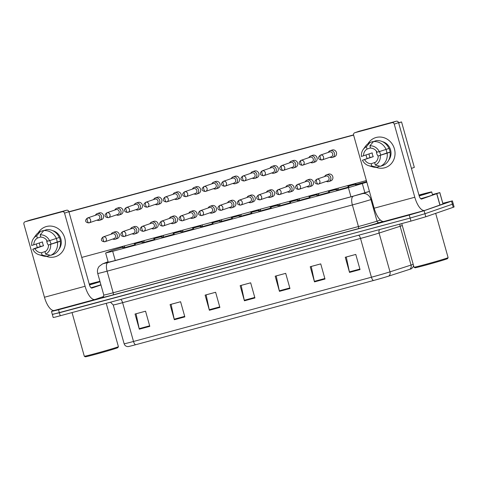 <?xml version="1.0" encoding="UTF-8"?>
<svg xmlns="http://www.w3.org/2000/svg" width="478" height="478" viewBox="0 0 478 478"><rect width="100%" height="100%" fill="white"/><g stroke="black" fill="none" stroke-linecap="round" stroke-linejoin="round"><path stroke-width="0.72" d="M329.491 192.186L318.234 195.347M310.079 197.426L298.822 200.587M290.672 202.666L279.415 205.833M271.259 207.906L260.002 211.073M251.846 213.152L240.589 216.313M232.439 218.392L221.183 221.553M213.027 223.632L201.77 226.799M193.614 228.872L182.363 232.039M174.207 234.118L162.95 237.279M154.794 239.359L143.537 242.519M135.388 244.599L124.131 247.765M348.904 186.94L337.647 190.107M337.827 189.641L336.148 189.897M318.414 194.881L316.735 195.138M299.007 200.121L297.322 200.378M279.594 205.367L277.915 205.624M260.181 210.607L258.502 210.864M240.775 215.847L239.09 216.104M220.191 220.035L219.647 221.434L221.374 221.063L219.683 221.344M201.949 226.333L200.27 226.59M182.542 231.573L180.863 231.83M163.129 236.813L161.45 237.07M143.717 242.053L142.038 242.31M124.31 247.299L122.631 247.556M366.698 181.694L355.554 184.657M122.798 247.114L112.527 250.233L105.913 252.88L112.683 251.32L348.396 187.669L366.835 182.19M355.74 184.173L348.014 186.265M336.333 189.413L328.601 191.505M316.92 194.66L309.194 196.745M297.513 199.9L289.782 201.985M278.1 205.14L270.369 207.231M258.688 210.38L250.962 212.471M239.281 215.626L231.549 217.711M219.868 220.866L212.136 222.951M200.455 226.106L192.73 228.197M181.048 231.346L173.317 233.437M161.636 236.592L153.904 238.677M142.223 241.832L134.497 243.917M413.536 265.541L413.297 266.634L411.66 268.63A12.912 0.317 164.3 0 1 410.757 268.983A12.912 0.317 164.3 0 1 409.76 269.311L388.722 276.099A12.912 0.317 164.3 0 1 373.491 280.502L135.579 344.752A12.912 0.317 164.3 0 1 127.937 346.622C125.971 346.46 124.704 345.498 124.131 343.736A15.744 0.382 -15.7 0 0 133.511 341.471L371.424 277.222A3.938 1.524 74.9 0 0 373.491 280.502M442.819 203.275L452.397 200.885L453.246 203.915L424.942 213.738L410.1 218.07L52.341 314.482L53.189 317.512L55.137 317.135L410.949 221.105L425.796 216.773L453.24 207.303L454.1 206.95L453.246 203.915L424.942 213.738L410.1 218.07L59.374 312.779L53.195 314.124M174.339 319.722L170.078 304.57L180.588 301.732L184.849 316.884L174.339 319.722A3.149 1.219 74.9 0 1 174.207 319.19L184.699 316.358M139.301 329.187L135.041 314.034L145.551 311.196L149.811 326.349L139.301 329.187A3.149 1.219 74.9 0 1 139.17 328.655L149.662 325.823M279.451 291.341L275.191 276.188L285.701 273.35L289.961 288.503L279.451 291.341A3.149 1.219 74.9 0 1 279.319 290.809L289.811 287.977M314.488 281.883L310.228 266.724L320.738 263.886L324.998 279.038L314.488 281.883A3.149 1.219 74.9 0 1 314.357 281.345L324.849 278.513M349.526 272.418L345.265 257.266L355.775 254.427L360.036 269.58L349.526 272.418A3.149 1.219 74.9 0 1 349.394 271.886L359.886 269.054M209.376 310.264L205.116 295.111L215.626 292.273L219.886 307.426L209.376 310.264A3.149 1.219 74.9 0 1 209.245 309.732L219.737 306.9M244.413 300.799L240.153 285.647L250.663 282.809L254.923 297.961L244.413 300.799A3.149 1.219 74.9 0 1 244.282 300.268L254.774 297.436M250.669 282.815L241.169 285.384L244.282 300.268M215.632 292.279L206.132 294.842L209.245 309.732M355.781 254.433L346.281 256.997L349.394 271.886M320.744 263.892L311.244 266.461L314.357 281.345M285.707 273.356L276.206 275.92L279.319 290.809M145.557 311.202L136.057 313.765L139.17 328.655M180.594 301.738L171.094 304.307L174.207 319.19M452.397 200.885L424.094 210.708L409.246 215.04L58.525 309.75L51.487 311.453L54.02 310.515M108.136 261.866L105.775 262.846L112.814 261.143L351.36 196.727L369.416 191.367M366.686 181.652L355.542 184.825M329.963 157.232A3.543 3.262 -109 0 0 334.415 153.229A3.543 3.262 -109 0 0 328.29 152.398M331.087 156.838A2.557 2.36 -109 0 0 332.67 153.761A2.557 2.36 -109 0 0 329.42 152.01M326.307 181.371A3.543 3.262 -109 0 0 330.758 177.368A3.543 3.262 -109 0 0 324.634 176.537M347.297 185.709L348.982 187L337.629 190.274M327.43 180.983A2.557 2.36 -109 0 0 329.013 177.9A2.557 2.36 -109 0 0 325.763 176.149M310.551 162.472A3.543 3.262 -109 0 0 315.002 158.469A3.543 3.262 -109 0 0 308.884 157.638M311.674 162.084A2.557 2.36 -109 0 0 313.263 159.007A2.557 2.36 -109 0 0 310.013 157.25M337.838 189.611L336.13 190.065M291.138 167.718A3.543 3.262 -109 0 0 295.595 163.709A3.543 3.262 -109 0 0 289.471 162.879M292.267 167.324A2.557 2.36 -109 0 0 293.851 164.247A2.557 2.36 -109 0 0 290.6 162.496M318.426 194.851L316.723 195.305M271.731 172.958A3.543 3.262 -109 0 0 276.182 168.949A3.543 3.262 -109 0 0 270.058 168.119M272.854 172.564A2.557 2.36 -109 0 0 274.438 169.487A2.557 2.36 -109 0 0 271.187 167.736M299.013 200.097L297.31 200.545M252.318 178.198A3.543 3.262 -109 0 0 256.77 174.195A3.543 3.262 -109 0 0 250.651 173.365M253.442 177.804A2.557 2.36 -109 0 0 255.031 174.727A2.557 2.36 -109 0 0 251.781 172.976M279.606 205.337L277.897 205.791M306.894 186.617A3.543 3.262 -109 0 0 311.345 182.608A3.543 3.262 -109 0 0 305.227 181.777M327.884 190.955L329.569 192.246L318.223 195.514M308.017 186.223A2.557 2.36 -109 0 0 309.607 183.146A2.557 2.36 -109 0 0 306.356 181.395M287.481 191.857A3.543 3.262 -109 0 0 291.939 187.848A3.543 3.262 -109 0 0 285.814 187.018M308.471 196.195L310.156 197.486L298.81 200.754M288.61 191.463A2.557 2.36 -109 0 0 290.194 188.386A2.557 2.36 -109 0 0 286.943 186.635M268.074 197.097A3.543 3.262 -109 0 0 272.526 193.094A3.543 3.262 -109 0 0 266.401 192.258M289.065 201.435L290.749 202.726L279.397 205.994M269.198 196.703A2.557 2.36 -109 0 0 270.781 193.626A2.557 2.36 -109 0 0 267.531 191.875M376.138 137.485A15.744 14.513 71 0 1 394.41 148.855A15.744 14.513 71 0 1 384.659 167.796A15.744 14.513 71 0 1 376.084 167.318A15.744 14.513 71 0 0 384.659 167.796A15.744 14.513 71 0 0 385.531 167.527L385.531 167.527A15.744 14.513 71 0 0 394.272 148.377A15.744 14.513 71 0 0 376.138 137.485A15.744 14.513 71 0 0 367.952 143.741A15.744 14.513 71 0 1 375.266 137.754A15.744 14.513 71 0 1 376.138 137.485M432.429 194.552L439.82 192.592L443.01 203.957L424.834 210.398A15.744 6.1 -105.1 0 1 424.679 210.445A15.744 6.1 -105.1 0 1 414.796 197.241L394.242 124.119A1.966 1.816 -109 0 0 391.96 122.697L396.292 121.203A1.966 1.816 71 0 1 398.574 122.625L419.128 195.741A3.938 1.524 74.9 0 0 421.602 199.045A3.938 1.524 74.9 0 0 421.638 199.033L439.82 192.592M384.192 221.374A15.744 6.1 -105.1 0 1 384.037 221.422A15.744 6.1 -105.1 0 1 374.155 208.211L353.601 135.095A1.966 1.816 -109 0 1 354.819 132.723L391.96 122.697M367.092 158.451A15.744 14.513 71 0 1 366.046 155.003A15.744 14.513 71 0 0 367.092 158.451M358.936 131.307A1.966 1.816 71 0 1 359.151 131.229L396.292 121.203M46.438 226.518A15.744 14.513 71 0 1 64.709 237.889A15.744 14.513 71 0 1 54.958 256.823A15.744 14.513 71 0 1 46.384 256.345A15.744 14.513 71 0 0 54.958 256.823A15.744 14.513 71 0 0 55.83 256.555L55.83 256.555A15.744 14.513 71 0 0 64.572 237.411A15.744 14.513 71 0 0 46.438 226.518A15.744 14.513 71 0 0 38.252 232.774A15.744 14.513 71 0 1 45.565 226.787A15.744 14.513 71 0 1 46.438 226.518M103.624 296.503L95.134 299.431A15.744 6.1 -105.1 0 1 94.979 299.479A15.744 6.1 -105.1 0 1 85.096 286.268L64.542 213.146A1.966 1.816 -109 0 0 62.26 211.73L66.591 210.23A1.966 1.816 71 0 1 68.88 211.652L89.428 284.774A3.938 1.524 74.9 0 0 91.901 288.079A3.938 1.524 74.9 0 0 91.937 288.067L100.954 284.954M54.492 310.407A15.744 6.1 -105.1 0 1 54.337 310.455A15.744 6.1 -105.1 0 1 44.454 297.244L23.9 224.122A1.966 1.816 -109 0 1 25.119 221.756L62.26 211.73M37.392 247.484A15.744 14.513 71 0 1 36.346 244.037A15.744 14.513 71 0 0 37.392 247.484M29.236 220.334A1.966 1.816 71 0 1 29.451 220.262L66.591 210.23M418.931 195.048A19.682 0.478 164.3 0 1 431.694 191.929A19.682 0.478 164.3 0 1 430.266 192.526A19.682 0.478 164.3 0 1 419.182 195.92M431.694 191.929L432.548 194.958A19.682 0.478 164.3 0 1 431.114 195.556A19.682 0.478 164.3 0 1 420.736 198.746M435.673 213.361L448.113 257.624A17.716 0.43 164.3 0 1 448.113 257.636A17.716 0.43 164.3 0 1 446.828 258.162A17.716 0.43 164.3 0 1 428.013 263.719A17.716 0.43 164.3 0 1 414.014 267.22A17.716 0.43 164.3 0 1 414.008 267.214L401.747 223.59M448.113 257.636L447.569 258.61A16.927 0.412 164.3 0 1 446.338 259.112A16.927 0.412 164.3 0 1 428.36 264.418A16.927 0.412 164.3 0 1 414.988 267.77L414.014 267.22M418.985 195.221A12.834 0.311 164.3 0 1 425.103 193.793A12.834 0.311 164.3 0 1 424.171 194.17A12.834 0.311 164.3 0 1 419.128 195.741M89.237 284.075A19.682 0.478 164.3 0 1 99.932 281.315M118.419 346.658A17.716 0.43 164.3 0 1 118.413 346.67A17.716 0.43 164.3 0 1 117.128 347.195A17.716 0.43 164.3 0 1 98.313 352.752A17.716 0.43 164.3 0 1 84.313 356.253A17.716 0.43 164.3 0 1 84.307 356.247L85.287 356.797A16.927 0.412 164.3 0 0 98.659 353.451A16.927 0.412 164.3 0 0 116.644 348.139A16.927 0.412 164.3 0 0 117.869 347.637L118.413 346.67L106.253 303.381M89.284 284.255A12.834 0.311 164.3 0 1 95.403 282.821A12.834 0.311 164.3 0 1 94.471 283.203A12.834 0.311 164.3 0 1 89.428 284.774M100.9 284.763A19.682 0.478 164.3 0 1 91.035 287.774M100.051 281.733A19.682 0.478 164.3 0 1 89.482 284.948M112.79 239.03A3.543 3.262 -109 0 0 117.241 235.027A3.543 3.262 -109 0 0 112.933 232.529L114.971 231.824A3.543 3.262 71 0 1 119.249 234.214A3.543 3.262 71 0 1 117.086 238.582M132.197 233.79A3.543 3.262 -109 0 0 136.654 229.781A3.543 3.262 -109 0 0 132.346 227.283L134.378 226.584A3.543 3.262 71 0 1 138.656 228.974A3.543 3.262 71 0 1 136.493 233.342M151.61 228.55A3.543 3.262 -109 0 0 156.061 224.541A3.543 3.262 -109 0 0 151.753 222.043L153.791 221.344A3.543 3.262 71 0 1 158.069 223.734A3.543 3.262 71 0 1 155.906 228.102M171.016 223.304A3.543 3.262 -109 0 0 175.474 219.3A3.543 3.262 -109 0 0 171.166 216.803L173.203 216.098A3.543 3.262 71 0 1 177.475 218.488A3.543 3.262 71 0 1 175.312 222.862M190.429 218.064A3.543 3.262 -109 0 0 194.887 214.06A3.543 3.262 -109 0 0 190.573 211.563L192.61 210.858A3.543 3.262 71 0 1 196.888 213.248A3.543 3.262 71 0 1 194.725 217.615M97.034 220.131A3.543 3.262 -109 0 0 101.485 216.128A3.543 3.262 -109 0 0 97.177 213.63L99.215 212.925A3.543 3.262 71 0 1 103.493 215.315A3.543 3.262 71 0 1 101.33 219.683M116.441 214.891A3.543 3.262 -109 0 0 120.898 210.882A3.543 3.262 -109 0 0 116.59 208.384L118.628 207.685A3.543 3.262 71 0 1 122.906 210.075A3.543 3.262 71 0 1 120.743 214.443M135.854 209.651A3.543 3.262 -109 0 0 140.311 205.642A3.543 3.262 -109 0 0 136.003 203.144L138.034 202.445A3.543 3.262 71 0 1 142.313 204.835A3.543 3.262 71 0 1 140.15 209.203M155.266 204.411A3.543 3.262 -109 0 0 159.718 200.401A3.543 3.262 -109 0 0 155.41 197.904L157.447 197.199A3.543 3.262 71 0 1 161.725 199.589A3.543 3.262 71 0 1 159.562 203.963M174.673 199.165A3.543 3.262 -109 0 0 179.131 195.161A3.543 3.262 -109 0 0 174.823 192.664L176.86 191.959A3.543 3.262 71 0 1 181.132 194.349A3.543 3.262 71 0 1 178.969 198.717M209.842 212.824A3.543 3.262 -109 0 0 214.293 208.814A3.543 3.262 -109 0 0 209.985 206.317L212.023 205.618A3.543 3.262 71 0 1 216.301 208.008A3.543 3.262 71 0 1 214.138 212.375M229.249 207.583A3.543 3.262 -109 0 0 233.706 203.574A3.543 3.262 -109 0 0 229.398 201.077L231.436 200.378A3.543 3.262 71 0 1 235.708 202.768A3.543 3.262 71 0 1 233.545 207.135M248.662 202.337A3.543 3.262 -109 0 0 253.113 198.334A3.543 3.262 -109 0 0 248.805 195.837L250.842 195.132A3.543 3.262 71 0 1 255.121 197.522A3.543 3.262 71 0 1 252.958 201.889M194.086 193.925A3.543 3.262 -109 0 0 198.543 189.915A3.543 3.262 -109 0 0 194.229 187.418L196.267 186.719A3.543 3.262 71 0 1 200.545 189.109A3.543 3.262 71 0 1 198.382 193.476M213.499 188.685A3.543 3.262 -109 0 0 217.95 184.675A3.543 3.262 -109 0 0 213.642 182.178L215.68 181.479A3.543 3.262 71 0 1 219.958 183.869A3.543 3.262 71 0 1 217.795 188.236M268.218 190.597L270.255 189.891A3.543 3.262 71 0 1 274.533 192.281A3.543 3.262 71 0 1 272.37 196.649M287.631 185.35L289.668 184.651A3.543 3.262 71 0 1 293.94 187.041A3.543 3.262 71 0 1 291.777 191.409M307.037 180.11L309.075 179.405A3.543 3.262 71 0 1 313.353 181.801A3.543 3.262 71 0 1 311.19 186.169M252.462 171.698L254.499 170.993A3.543 3.262 71 0 1 258.777 173.383A3.543 3.262 71 0 1 256.614 177.75M271.874 166.452L273.912 165.752A3.543 3.262 71 0 1 278.19 168.142A3.543 3.262 71 0 1 276.027 172.51M291.287 161.211L293.325 160.512A3.543 3.262 71 0 1 297.597 162.902A3.543 3.262 71 0 1 295.434 167.27M310.694 155.971L312.731 155.266A3.543 3.262 71 0 1 317.01 157.656A3.543 3.262 71 0 1 314.847 162.03M232.906 183.444A3.543 3.262 -109 0 0 237.363 179.435A3.543 3.262 -109 0 0 233.055 176.938L235.092 176.233A3.543 3.262 71 0 1 239.364 178.623A3.543 3.262 71 0 1 237.202 182.996M326.45 174.87L328.488 174.165A3.543 3.262 71 0 1 332.766 176.555A3.543 3.262 71 0 1 330.603 180.923M330.107 150.731L332.144 150.026A3.543 3.262 71 0 1 336.422 152.416A3.543 3.262 71 0 1 334.259 156.784M401.55 121.932L414.33 167.396L411.439 168.387L398.664 122.924L401.55 121.932L398.604 122.727M68.904 211.754L353.553 134.892M68.963 211.957L353.601 135.095M366.381 180.559L81.744 257.421M369.894 145.79L370.552 148.12A7.875 7.254 71 0 1 377.112 152.201L379.269 151.622A10.235 9.435 71 0 0 369.894 145.79L373.473 141.602L376.365 140.604A12.99 11.974 71 0 1 388.978 148.455L379.269 151.622M378.182 155.989L390.048 152.243A12.99 11.974 71 0 1 383.308 165.322L380.422 166.32L375.332 165.119L374.674 162.789A7.875 7.254 71 0 0 378.182 155.989L386.845 153.002A7.875 7.254 -109 0 0 385.937 149.5M369.016 153.976A11.418 10.522 71 0 0 370.056 157.537L362.455 160.238L373.276 156.665A7.875 7.254 -109 0 1 372.213 152.876L361.392 156.449A10.235 9.435 71 0 1 363.143 149.578A10.235 9.435 71 0 1 366.393 146.734L367.05 149.064L370.486 147.881M390.048 152.243L388.626 152.631L390.072 152.129A11.418 10.522 71 0 0 389.008 148.341L388.943 148.365M375.433 162.269L371.173 163.739L371.83 166.069L376.915 167.264L379.777 166.171M373.019 142.127L372.858 141.554L369.972 142.546L366.393 146.734M387.156 153.241A12.99 11.974 71 0 1 380.422 166.32M376.915 167.264A12.99 11.974 71 0 1 372.452 166.822L368.699 165.687A10.235 9.435 71 0 1 362.455 160.238M363.143 149.578L365.401 146.37A12.99 11.974 71 0 1 369.972 142.546M380.333 155.41A10.235 9.435 71 0 1 375.332 165.119M371.83 166.069A10.235 9.435 71 0 1 368.699 165.687M371.173 163.739A7.875 7.254 71 0 1 364.612 159.652M363.543 155.864A7.875 7.254 71 0 1 367.05 149.064M382.37 141.631A11.418 10.522 71 0 1 388.734 160.094M373.473 141.602A12.99 11.974 71 0 1 386.093 149.453M378.188 156.306A7.875 7.254 71 0 1 376.395 151.114M380.978 155.027A9.841 9.07 71 0 1 379.556 151.526M386.845 153.002L390.072 152.129M370.056 157.537L373.276 156.665M40.194 234.818L40.851 237.148A7.875 7.254 71 0 1 47.412 241.235L49.569 240.649A10.235 9.435 71 0 0 40.194 234.818L43.773 230.635L46.665 229.637A12.99 11.974 71 0 1 59.284 237.488L49.569 240.649M48.481 245.023L60.348 241.276A12.99 11.974 71 0 1 53.608 254.356L50.722 255.348L45.631 254.153L44.974 251.822A7.875 7.254 71 0 0 48.481 245.023L57.145 242.029A7.875 7.254 -109 0 0 56.237 238.534M39.316 243.009A11.418 10.522 71 0 0 40.355 246.564L34.601 248.446L32.755 249.265L34.912 248.685L43.576 245.698A7.875 7.254 -109 0 1 42.512 241.91L31.691 245.477A10.235 9.435 71 0 1 33.442 238.606A10.235 9.435 71 0 1 36.692 235.768L37.35 238.098L40.785 236.909M60.348 241.276L58.925 241.659L60.371 241.163A11.418 10.522 71 0 0 59.308 237.375L59.242 237.393M45.733 251.303L41.472 252.766L42.13 255.097L47.22 256.298L50.076 255.198M43.325 231.161L43.157 230.581L40.272 231.579L36.692 235.768M57.456 242.274A12.99 11.974 71 0 1 50.722 255.348M47.22 256.298A12.99 11.974 71 0 1 42.751 255.85L38.999 254.72A10.235 9.435 71 0 1 32.755 249.265M33.442 238.606L35.701 235.403A12.99 11.974 71 0 1 40.272 231.579M50.632 244.437A10.235 9.435 71 0 1 45.631 254.153M42.13 255.097A10.235 9.435 71 0 1 38.999 254.72M41.472 252.766A7.875 7.254 71 0 1 34.912 248.685M33.842 244.897A7.875 7.254 71 0 1 37.35 238.098M52.67 230.665A11.418 10.522 71 0 1 59.033 249.122M43.773 230.635A12.99 11.974 71 0 1 56.392 238.486M48.487 245.339A7.875 7.254 71 0 1 46.695 240.147M51.277 244.055A9.841 9.07 71 0 1 49.855 240.559M57.145 242.029L60.371 241.163M40.355 246.564L43.576 245.698M233.055 176.938A3.543 3.262 -109 0 0 231.238 178.605M234.035 183.05A2.557 2.36 -109 0 0 235.618 179.973A2.557 2.36 -109 0 0 232.368 178.222M260.193 210.577L258.49 211.031M213.642 182.178A3.543 3.262 -109 0 0 211.826 183.845M214.622 188.29A2.557 2.36 -109 0 0 216.205 185.213A2.557 2.36 -109 0 0 212.961 183.462M240.787 215.817L239.078 216.271M194.229 187.418A3.543 3.262 -109 0 0 192.419 189.085M195.215 193.53A2.557 2.36 -109 0 0 196.799 190.453A2.557 2.36 -109 0 0 193.548 188.702M269.652 206.675L271.337 207.966L259.99 211.24M249.785 201.949A2.557 2.36 -109 0 0 251.374 198.866A2.557 2.36 -109 0 0 248.124 197.115M248.805 195.837A3.543 3.262 -109 0 0 246.995 197.504M250.239 211.921L251.924 213.212L240.577 216.48M230.378 207.189A2.557 2.36 -109 0 0 231.961 204.112A2.557 2.36 -109 0 0 228.711 202.361M229.398 201.077A3.543 3.262 -109 0 0 227.582 202.744M230.832 217.161L232.517 218.452L221.165 221.72M210.965 212.429A2.557 2.36 -109 0 0 212.555 209.352A2.557 2.36 -109 0 0 209.304 207.601M209.985 206.317A3.543 3.262 -109 0 0 208.169 207.984M174.823 192.664A3.543 3.262 -109 0 0 173.006 194.331M175.802 198.77A2.557 2.36 -109 0 0 177.386 195.693A2.557 2.36 -109 0 0 174.135 193.943M201.961 226.303L200.258 226.757M155.41 197.904A3.543 3.262 -109 0 0 153.599 199.571M156.39 204.016A2.557 2.36 -109 0 0 157.979 200.939A2.557 2.36 -109 0 0 154.729 199.189M182.554 231.543L180.845 231.997M136.003 203.144A3.543 3.262 -109 0 0 134.187 204.811M136.983 209.256A2.557 2.36 -109 0 0 138.566 206.179A2.557 2.36 -109 0 0 135.316 204.429M163.141 236.783L161.415 237.166L161.958 235.762M116.59 208.384A3.543 3.262 -109 0 0 114.774 210.051M117.57 214.497A2.557 2.36 -109 0 0 119.153 211.419A2.557 2.36 -109 0 0 115.903 209.669M143.729 242.029L142.026 242.477M97.177 213.63A3.543 3.262 -109 0 0 95.367 215.297M98.157 219.737A2.557 2.36 -109 0 0 99.747 216.659A2.557 2.36 -109 0 0 96.496 214.909M124.322 247.269L122.613 247.724M211.419 222.401L213.104 223.692L201.758 226.96M191.559 217.669A2.557 2.36 -109 0 0 193.142 214.592A2.557 2.36 -109 0 0 189.891 212.841M190.573 211.563A3.543 3.262 -109 0 0 188.762 213.23M192.007 227.642L193.698 228.932L182.345 232.206M172.146 222.915A2.557 2.36 -109 0 0 173.729 219.832A2.557 2.36 -109 0 0 170.479 218.082M171.166 216.803A3.543 3.262 -109 0 0 169.349 218.47M172.6 232.888L174.285 234.178L167.515 236.228L162.914 237.375L163.721 235.284M152.733 228.155A2.557 2.36 -109 0 0 154.322 225.078A2.557 2.36 -109 0 0 151.072 223.328M151.753 222.043A3.543 3.262 -109 0 0 149.943 223.71M153.187 238.128L154.872 239.418L143.525 242.687M133.326 233.395A2.557 2.36 -109 0 0 134.91 230.318A2.557 2.36 -109 0 0 131.659 228.568M132.346 227.283A3.543 3.262 -109 0 0 130.53 228.95M133.774 243.368L135.465 244.658L124.113 247.927M113.913 238.636A2.557 2.36 -109 0 0 115.497 235.558A2.557 2.36 -109 0 0 112.246 233.808M112.933 232.529A3.543 3.262 -109 0 0 111.117 234.196M364.911 192.819L362.33 183.642M350.971 196.834L348.396 187.669M115.258 260.486L112.683 251.32M388.722 276.099A3.938 3.31 72.1 0 0 390.006 271.851L379.096 233.055A15.744 0.382 164.3 0 1 360.52 238.432L371.424 277.222A15.744 0.382 -15.7 0 0 390.006 271.851L411.038 265.069A15.744 0.382 -15.7 0 0 412.257 264.663A15.744 0.382 -15.7 0 0 413.195 264.316M402.291 225.52A15.744 0.382 164.3 0 1 401.353 225.867A15.744 0.382 164.3 0 1 400.134 226.273L379.096 233.055A3.938 3.31 -107.9 0 1 379.61 229.565M409.76 269.311A3.938 3.31 72.1 0 0 411.038 265.069L400.134 226.273A3.938 3.31 -107.9 0 1 400.08 224.039M135.579 344.752A3.938 1.524 -105.1 0 1 133.511 341.471L122.607 302.676A15.744 0.382 164.3 0 1 113.226 304.946L110.52 302.233M453.24 207.303L451.537 201.244M425.796 216.773L424.094 210.708M410.949 221.105L409.246 215.04M60.228 315.809L58.525 309.75M358.631 235.23A3.938 1.524 74.9 0 1 360.52 238.432L122.607 302.676A3.938 1.524 74.9 0 0 120.719 299.473M382.842 221.445L379.156 222.634A17.716 0.43 164.3 0 1 358.255 228.681L112.981 294.914A17.716 0.43 164.3 0 1 102.824 297.256L102.985 297.191M371.657 199.338L370.952 199.571L377.023 221.165L380.416 220.071M108.1 261.741L103.344 263.641L107.861 262.601L362.426 193.68A7.875 6.614 72.1 0 1 370.952 199.571A15.744 0.382 164.3 0 1 352.376 204.943L358.446 226.536A15.744 0.382 -15.7 0 0 377.023 221.165A1.966 1.655 -107.9 0 0 379.156 222.634M353.134 196.368A7.875 3.047 74.9 0 0 352.376 204.943L107.102 271.175L113.172 292.769L358.446 226.536A1.966 0.765 -105.1 0 1 358.255 228.681M107.861 262.601A7.875 3.047 74.9 0 0 107.102 271.175A15.744 0.382 164.3 0 1 97.721 273.446L103.792 295.04A15.744 0.382 -15.7 0 0 113.172 292.769A1.966 0.765 -105.1 0 1 112.981 294.914M362.426 193.68L369.434 191.421M108.088 261.693L102.549 263.91A7.875 7.678 68.2 0 1 103.344 263.641M320.559 155.069A2.557 0.992 -105.1 0 0 320.314 157.854A2.557 0.992 74.9 0 0 321.915 159.999A2.557 0.992 74.9 0 0 321.945 159.993A2.557 2.36 -109 0 0 323.504 156.838A2.557 2.36 -109 0 0 320.415 155.111L329.563 151.956M316.902 179.208A2.557 0.992 -105.1 0 0 316.657 181.993A2.557 0.992 74.9 0 0 318.258 184.144A2.557 0.992 74.9 0 0 318.288 184.132A2.557 2.36 -109 0 0 319.848 180.977A2.557 2.36 -109 0 0 316.759 179.25L325.906 176.101M301.146 160.309A2.557 0.992 -105.1 0 0 300.901 163.094A2.557 0.992 74.9 0 0 302.508 165.245A2.557 0.992 74.9 0 0 302.532 165.233A2.557 2.36 -109 0 0 304.092 162.078A2.557 2.36 -109 0 0 301.003 160.351L310.15 157.202M281.739 165.549A2.557 0.992 -105.1 0 0 281.488 168.34A2.557 0.992 74.9 0 0 283.096 170.485A2.557 0.992 74.9 0 0 283.119 170.479A2.557 2.36 -109 0 0 284.685 167.324A2.557 2.36 -109 0 0 281.596 165.597L290.738 162.442M262.326 170.795A2.557 0.992 -105.1 0 0 262.081 173.58A2.557 0.992 74.9 0 0 263.683 175.725A2.557 0.992 74.9 0 0 263.713 175.719A2.557 2.36 -109 0 0 265.272 172.564A2.557 2.36 -109 0 0 262.183 170.837L271.331 167.682M242.914 176.035A2.557 0.992 -105.1 0 0 242.669 178.82A2.557 0.992 74.9 0 0 244.276 180.965A2.557 2.36 -109 0 0 245.859 177.804A2.557 2.36 -109 0 0 242.776 176.077L251.918 172.922M242.776 176.077C239.705 178.402 240.637 180.774 244.276 180.965A2.557 0.992 74.9 0 0 244.3 180.959L253.585 177.762M297.489 184.448A2.557 0.992 -105.1 0 0 297.244 187.239A2.557 0.992 74.9 0 0 298.852 189.384A2.557 0.992 74.9 0 0 298.875 189.378A2.557 2.36 -109 0 0 300.435 186.223A2.557 2.36 -109 0 0 297.352 184.496L306.494 181.341M278.082 189.694A2.557 0.992 -105.1 0 0 277.832 192.479A2.557 0.992 74.9 0 0 279.439 194.624A2.557 0.992 74.9 0 0 279.463 194.618A2.557 2.36 -109 0 0 281.028 191.463A2.557 2.36 -109 0 0 277.939 189.736L287.081 186.581M258.67 194.934A2.557 0.992 -105.1 0 0 258.425 197.719A2.557 0.992 74.9 0 0 260.026 199.864A2.557 0.992 74.9 0 0 260.056 199.858A2.557 2.36 -109 0 0 261.615 196.703A2.557 2.36 -109 0 0 258.526 194.976L267.674 191.821M374.155 208.211L414.796 197.241M359.151 131.229L354.819 132.723M439.939 205.193L436.743 193.823M398.574 122.625L394.242 124.119M436.844 193.787L440.041 205.158M442.969 203.981L439.772 192.616M44.454 297.244L85.096 286.268M29.451 220.262L25.119 221.756M68.88 211.652L64.542 213.146M223.507 181.276A2.557 0.992 -105.1 0 0 223.256 184.06A2.557 0.992 74.9 0 0 224.863 186.211A2.557 0.992 74.9 0 0 224.887 186.199A2.557 2.36 -109 0 0 226.453 183.044A2.557 2.36 -109 0 0 223.363 181.317L232.505 178.169M204.094 186.516A2.557 0.992 -105.1 0 0 203.849 189.306A2.557 0.992 74.9 0 0 205.456 191.451A2.557 0.992 74.9 0 0 205.48 191.445A2.557 2.36 -109 0 0 207.04 188.29A2.557 2.36 -109 0 0 203.951 186.563L213.098 183.409M184.681 191.762A2.557 0.992 -105.1 0 0 184.436 194.546A2.557 0.992 74.9 0 0 186.044 196.691A2.557 0.992 74.9 0 0 186.067 196.685A2.557 2.36 -109 0 0 187.633 193.53A2.557 2.36 -109 0 0 184.544 191.803L193.686 188.649M239.257 200.174A2.557 0.992 -105.1 0 0 239.012 202.959A2.557 0.992 74.9 0 0 240.619 205.11A2.557 0.992 74.9 0 0 240.643 205.098A2.557 2.36 -109 0 0 242.209 201.943A2.557 2.36 -109 0 0 239.12 200.216L248.261 197.067M219.85 205.415A2.557 0.992 -105.1 0 0 219.599 208.205A2.557 0.992 74.9 0 0 221.206 210.35A2.557 0.992 74.9 0 0 221.23 210.344A2.557 2.36 -109 0 0 222.796 207.189A2.557 2.36 -109 0 0 219.707 205.462L228.848 202.308M200.437 210.661A2.557 0.992 -105.1 0 0 200.192 213.445A2.557 0.992 74.9 0 0 201.8 215.59A2.557 0.992 74.9 0 0 201.824 215.584A2.557 2.36 -109 0 0 203.383 212.429A2.557 2.36 -109 0 0 200.294 210.702L209.442 207.548M165.274 197.002A2.557 0.992 -105.1 0 0 165.024 199.786A2.557 0.992 74.9 0 0 166.631 201.931A2.557 2.36 -109 0 0 168.22 198.77A2.557 2.36 -109 0 0 165.131 197.044L174.273 193.889M165.131 197.044C162.066 199.368 162.992 201.74 166.631 201.931A2.557 0.992 74.9 0 0 166.655 201.925L175.946 198.729M145.862 202.242A2.557 0.992 -105.1 0 0 145.617 205.026A2.557 0.992 74.9 0 0 147.224 207.177A2.557 0.992 74.9 0 0 147.248 207.165A2.557 2.36 -109 0 0 148.807 204.01A2.557 2.36 -109 0 0 145.718 202.284L154.866 199.135M126.449 207.482A2.557 0.992 -105.1 0 0 126.204 210.272A2.557 0.992 74.9 0 0 127.811 212.417A2.557 0.992 74.9 0 0 127.835 212.411A2.557 2.36 -109 0 0 129.401 209.256A2.557 2.36 -109 0 0 126.312 207.53L135.453 204.375M107.042 212.728A2.557 0.992 -105.1 0 0 106.797 215.512A2.557 0.992 74.9 0 0 108.398 217.657A2.557 0.992 74.9 0 0 108.428 217.651A2.557 2.36 -109 0 0 109.988 214.497A2.557 2.36 -109 0 0 106.899 212.77L116.046 209.615M87.629 217.968A2.557 0.992 -105.1 0 0 87.384 220.752A2.557 0.992 74.9 0 0 88.992 222.897A2.557 0.992 74.9 0 0 89.016 222.891A2.557 2.36 -109 0 0 90.575 219.737A2.557 2.36 -109 0 0 87.486 218.01L96.634 214.855M181.025 215.901A2.557 0.992 -105.1 0 0 180.78 218.685A2.557 0.992 74.9 0 0 182.387 220.83A2.557 0.992 74.9 0 0 182.411 220.824A2.557 2.36 -109 0 0 183.976 217.669A2.557 2.36 -109 0 0 180.887 215.942L190.029 212.788M161.618 221.141A2.557 0.992 -105.1 0 0 161.373 223.925A2.557 0.992 74.9 0 0 162.974 226.076A2.557 0.992 74.9 0 0 163.004 226.064A2.557 2.36 -109 0 0 164.563 222.909A2.557 2.36 -109 0 0 161.474 221.183L170.616 218.034M142.205 226.381A2.557 0.992 -105.1 0 0 141.96 229.171A2.557 0.992 74.9 0 0 143.567 231.316A2.557 2.36 -109 0 0 145.151 228.155A2.557 2.36 -109 0 0 142.062 226.429L151.209 223.274M142.062 226.429C138.996 228.747 139.929 231.125 143.567 231.316A2.557 0.992 74.9 0 0 143.591 231.31L152.876 228.114M122.798 231.627A2.557 0.992 -105.1 0 0 122.547 234.411A2.557 0.992 74.9 0 0 124.155 236.556A2.557 0.992 74.9 0 0 124.178 236.55A2.557 2.36 -109 0 0 125.744 233.395A2.557 2.36 -109 0 0 122.655 231.669L131.797 228.514M103.385 236.867A2.557 0.992 -105.1 0 0 103.14 239.651A2.557 0.992 74.9 0 0 104.742 241.796A2.557 0.992 74.9 0 0 104.772 241.79A2.557 2.36 -109 0 0 106.331 238.636A2.557 2.36 -109 0 0 103.242 236.909L112.39 233.754M108.267 262.332L105.65 253.023M124.131 343.736L113.226 304.946M51.487 311.453L52.341 314.482M103.792 295.04C103.332 297.023 103.039 297.758 102.895 297.244L103.027 297.185M102.549 263.91L99.119 266.425C97.536 268.54 97.07 270.883 97.721 273.446M331.23 156.796L321.915 159.999C318.276 159.807 317.35 157.435 320.415 155.111M365.795 180.714L366.596 181.323M356.062 183.343L355.518 184.747M334.451 156.724L332.419 157.429M327.573 180.935L318.258 184.144C314.62 183.946 313.693 181.574 316.759 179.25M330.794 180.863L328.762 181.568M338.418 188.111L337.611 190.196M311.817 162.036L302.508 165.245C298.87 165.053 297.937 162.675 301.003 160.351M336.655 188.583L336.112 189.987M315.044 161.964L313.006 162.669M292.405 167.282L283.096 170.485C279.457 170.293 278.531 167.915 281.596 165.597M317.243 193.829L316.699 195.227M295.631 167.21L293.594 167.909M272.998 172.522L263.683 175.725C260.044 175.534 259.118 173.156 262.183 170.837M297.83 199.069L297.292 200.467M276.224 172.45L274.187 173.15M278.423 204.309L277.879 205.713M256.811 177.691L254.774 178.396M308.161 186.175L298.852 189.384C295.213 189.192 294.281 186.814 297.352 184.496M311.387 186.109L309.35 186.808M319.011 193.351L318.199 195.436M288.754 191.421L279.439 194.624C275.8 194.432 274.874 192.054 277.939 189.736M291.974 191.349L289.937 192.048M299.598 198.591L298.792 200.676M269.341 196.661L260.026 199.864C256.387 199.673 255.461 197.3 258.526 194.976M272.568 196.589L270.53 197.294M280.186 203.831L279.379 205.922M384.037 221.422L424.679 210.445M359.044 131.265L354.712 132.759M54.337 310.455L94.979 299.479M29.343 220.298L25.011 221.792M72.047 312.618L84.307 356.247M234.178 183.002L224.863 186.211C221.224 186.02 220.298 183.642 223.363 181.317M259.01 209.549L258.467 210.953M237.399 182.931L235.361 183.636M214.765 188.248L205.456 191.451C201.818 191.26 200.885 188.882 203.951 186.563M239.603 214.795L239.06 216.193M217.992 188.177L215.954 188.876M195.353 193.488L186.044 196.691C182.405 196.5 181.473 194.122 184.544 191.803M198.579 193.417L196.542 194.122M249.928 201.901L240.619 205.11C236.98 204.913 236.048 202.541 239.12 200.216M253.155 201.83L251.117 202.535M260.779 209.077L259.966 211.162M230.521 207.147L221.206 210.35C217.568 210.159 216.642 207.781 219.707 205.462M233.742 207.076L231.705 207.775M241.366 214.317L240.559 216.403M211.109 212.387L201.8 215.59C198.161 215.399 197.229 213.021 200.294 210.702M214.335 212.316L212.298 213.015M221.953 219.557L221.147 221.643M200.778 225.275L200.234 226.68M179.166 198.657L177.129 199.362M156.533 203.969L147.224 207.177C143.585 206.986 142.653 204.608 145.718 202.284M181.371 230.516L180.827 231.92M159.76 203.897L157.722 204.602M137.12 209.215L127.811 212.417C124.172 212.226 123.246 209.848 126.312 207.53M140.347 209.143L138.309 209.842M117.713 214.455L108.398 217.657C104.76 217.466 103.834 215.088 106.899 212.77M142.546 241.002L142.002 242.4M120.934 214.383L118.903 215.088M98.301 219.695L88.992 222.897C85.353 222.706 84.421 220.334 87.486 218.01M123.139 246.242L122.595 247.646M101.527 219.623L99.49 220.328M191.696 217.627L182.387 220.83C178.748 220.639 177.816 218.267 180.887 215.942M194.922 217.556L192.885 218.261M202.547 224.797L201.734 226.889M172.289 222.868L162.974 226.076C159.335 225.885 158.409 223.507 161.474 221.183M175.51 222.796L173.472 223.501M183.134 230.043L182.327 232.129M156.103 228.042L154.065 228.741M133.464 233.354L124.155 236.556C120.516 236.365 119.59 233.987 122.655 231.669M136.69 233.282L134.653 233.981M144.314 240.524L143.502 242.609M114.057 238.594L104.742 241.796C101.103 241.605 100.177 239.233 103.242 236.909M117.277 238.522L115.246 239.227M124.901 245.764L124.095 247.855"/></g></svg>
